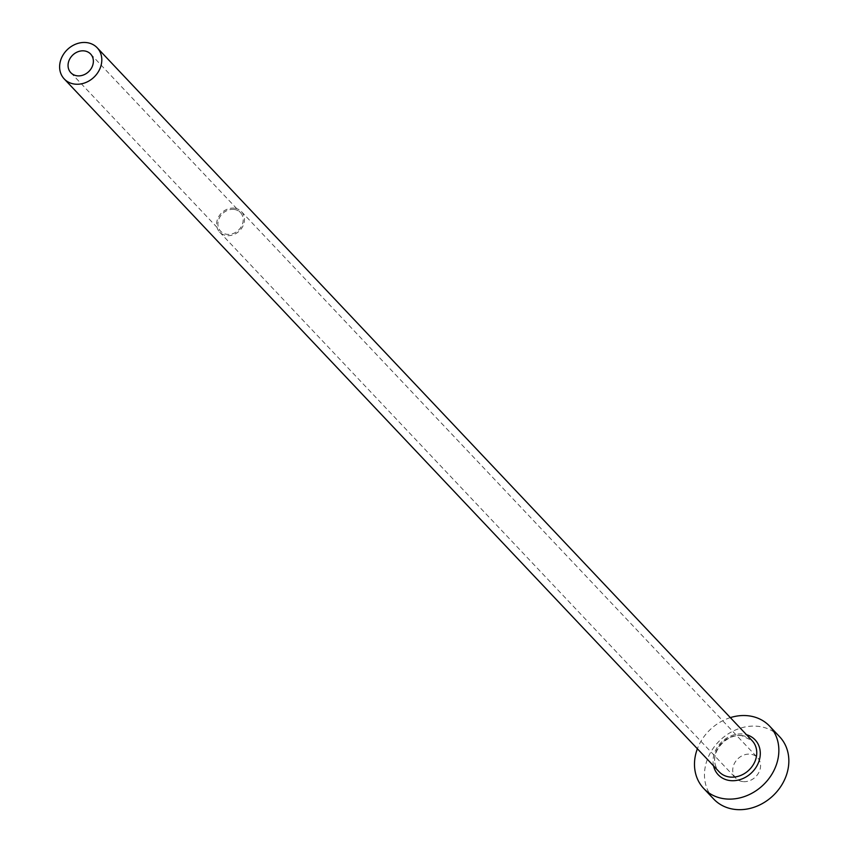 <?xml version="1.0" encoding="UTF-8"?>
<svg xmlns="http://www.w3.org/2000/svg" width="852" height="852" viewBox="0 0 852 852"><rect width="100%" height="100%" fill="white"/><g stroke="black" fill="none" stroke-linecap="round" stroke-linejoin="round"><path stroke-width="0.64" stroke-dasharray="4.26 3.19" d="M234.098 209.422A13.611 11.502 -43.4 0 0 220.04 216.727A13.611 11.502 -43.4 0 0 220.657 231.222A13.611 11.502 -43.4 0 0 227.005 234.332A13.611 11.502 -43.4 0 0 241.063 227.026A13.611 11.502 -43.4 0 0 240.434 212.531A13.611 11.502 -43.4 0 0 234.098 209.422M742.752 781.582A14.963 12.652 136.6 0 1 735.777 778.174A14.963 12.652 136.6 0 1 735.095 762.221A14.963 12.652 136.6 0 1 750.559 754.19A14.963 12.652 136.6 0 1 757.534 757.609A14.963 12.652 136.6 0 1 758.227 773.552A14.963 12.652 136.6 0 1 742.752 781.582M234.449 208.176A14.963 12.652 -43.4 0 0 218.985 216.206A14.963 12.652 -43.4 0 0 219.678 232.159A14.963 12.652 -43.4 0 0 226.653 235.578A14.963 12.652 -43.4 0 0 242.117 227.537A14.963 12.652 -43.4 0 0 241.425 211.594A14.963 12.652 -43.4 0 0 234.449 208.176M779.623 736.735A45.358 38.34 -43.4 0 0 758.482 726.373A45.358 38.34 -43.4 0 0 711.612 750.718A45.358 38.34 -43.4 0 0 713.699 799.048M730.345 717.618A45.358 38.34 -43.4 0 0 697.383 748.77M713.55 765.873A25.4 21.47 136.6 0 1 743.295 734.073A25.4 21.47 136.6 0 1 746.512 734.712M741.581 735.51A22.674 19.17 -43.4 0 0 718.14 747.683A22.674 19.17 -43.4 0 0 719.184 771.837C705.637 756.374 725.105 733.05 741.964 735.723L752.146 740.686A22.674 19.17 -43.4 0 0 741.581 735.51M70.822 72.708L220.657 231.222M219.678 232.159L735.777 778.174M241.425 211.594L757.534 757.609M90.6 54.006L240.434 212.531"/><path stroke-width="1.28" d="M84.263 50.907A13.611 11.502 -43.4 0 0 70.194 58.202A13.611 11.502 -43.4 0 0 70.822 72.708A13.611 11.502 -43.4 0 0 77.17 75.807A13.611 11.502 -43.4 0 0 91.228 68.511A13.611 11.502 -43.4 0 0 90.6 54.006A13.611 11.502 -43.4 0 0 84.263 50.907M74.806 84.114A22.674 19.17 -43.4 0 0 98.236 71.941A22.674 19.17 -43.4 0 0 97.192 47.776A22.674 19.17 -43.4 0 0 86.627 42.6A22.674 19.17 -43.4 0 0 63.186 54.773A22.674 19.17 -43.4 0 0 64.23 78.938A22.674 19.17 -43.4 0 0 74.806 84.114M697.383 748.77A45.358 38.34 -43.4 0 0 703.709 788.473A45.358 38.34 -43.4 0 0 724.839 798.835A45.358 38.34 -43.4 0 0 771.72 774.489A45.358 38.34 -43.4 0 0 769.633 726.16A45.358 38.34 -43.4 0 0 748.493 715.808A45.358 38.34 -43.4 0 0 730.345 717.618M703.709 788.473L713.699 799.048A45.358 38.34 -43.4 0 0 734.829 809.4A45.358 38.34 -43.4 0 0 781.71 785.054A45.358 38.34 -43.4 0 0 779.623 736.735L769.633 726.16M746.512 734.712A25.4 21.47 136.6 0 1 758.802 761.731A25.4 21.47 136.6 0 1 730.047 780.57A25.4 21.47 136.6 0 1 713.55 765.873M64.23 78.938L719.184 771.837A22.674 19.17 -43.4 0 0 729.759 777.024A22.674 19.17 -43.4 0 0 753.189 764.851A22.674 19.17 -43.4 0 0 752.146 740.686L97.192 47.776"/></g></svg>
